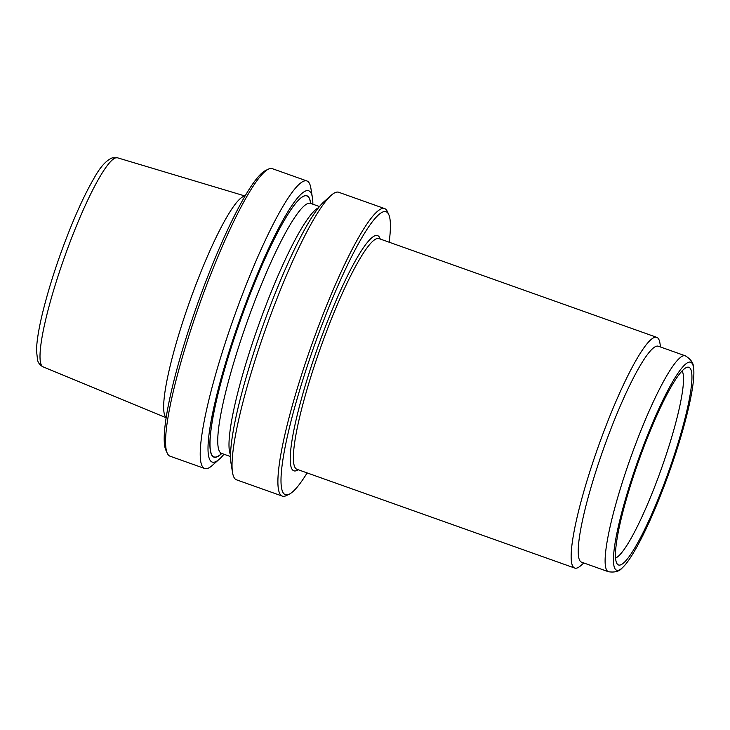 <?xml version="1.0" encoding="UTF-8"?>
<svg xmlns="http://www.w3.org/2000/svg" width="730" height="730" viewBox="0 0 730 730"><rect width="100%" height="100%" fill="white"/><g stroke="black" fill="none" stroke-linecap="round" stroke-linejoin="round"><path stroke-width="1.09" d="M221.692 453.421A138.49 20.951 -70.4 0 1 220.98 454.078A138.49 20.951 -70.4 0 1 216.573 456.852A138.49 20.951 -70.4 0 1 235.69 333.966A138.49 20.951 -70.4 0 1 304.383 195.941A138.49 20.951 -70.4 0 1 310.442 202.438A138.49 20.951 -70.4 0 1 310.588 203.387M166.212 417.624A117.731 17.803 -70.4 0 1 188.714 304.264A117.731 17.803 -70.4 0 1 243.875 196.324A117.731 17.803 -70.4 0 1 244.961 196.142M223.973 454.233A143.929 21.772 -70.4 0 1 219.42 459.088L212.293 465.421A152.588 23.077 -70.4 0 1 204.701 468.505L170.044 456.186A152.588 23.077 -70.4 0 1 167.316 453.312L165.92 450.282A150.17 22.712 -70.4 0 1 197.501 304.009A150.17 22.712 -70.4 0 1 265.346 170.619L268.339 169.159A152.588 23.077 -70.4 0 1 269.525 168.676A152.588 23.077 -70.4 0 1 272.272 168.648L306.938 180.967A152.588 23.077 -70.4 0 1 310.87 188.157L312.404 197.565A143.929 21.772 -70.4 0 1 312.869 204.208M167.316 453.312A152.588 23.077 -70.4 0 1 199.409 304.684A152.588 23.077 -70.4 0 1 268.339 169.159M204.701 468.505A152.588 23.077 -70.4 0 1 231.255 325.042A152.588 23.077 -70.4 0 1 304.191 181.004A152.588 23.077 -70.4 0 1 306.938 180.967M219.42 459.088A143.929 21.772 -70.4 0 1 231.227 344.843A143.929 21.772 -70.4 0 1 306.107 190.813A143.929 21.772 -70.4 0 1 312.404 197.565M282.382 496.126L236.484 479.811A152.588 23.077 -70.4 0 1 232.551 472.62L231.018 463.212A143.929 21.772 -70.4 0 1 262.435 327.095A143.929 21.772 -70.4 0 1 324.001 201.69L331.128 195.366A152.588 23.077 -70.4 0 1 335.973 192.3A152.588 23.077 -70.4 0 1 338.72 192.273L384.619 208.588A152.588 23.077 109.6 0 0 381.872 208.625A152.588 23.077 109.6 0 0 308.936 352.663A152.588 23.077 109.6 0 0 282.382 496.126A152.588 23.077 109.6 0 0 285.129 496.09A152.588 23.077 109.6 0 0 286.315 495.615L289.308 494.155A150.17 22.712 109.6 0 0 307.129 472.921M232.551 472.62A152.588 23.077 -70.4 0 1 265.857 328.308A152.588 23.077 -70.4 0 1 331.128 195.366M389.154 242.205A150.17 22.712 109.6 0 0 388.734 214.492L387.338 211.463A152.588 23.077 109.6 0 0 384.619 208.588M388.734 214.492A150.17 22.712 109.6 0 0 315.406 342.58A150.17 22.712 109.6 0 0 288.14 494.621A150.17 22.712 109.6 0 0 289.308 494.155M686.948 367.336A104.947 15.877 -70.4 0 1 665.623 479.811A104.947 15.877 -70.4 0 1 615.755 559.746A104.947 15.877 -70.4 0 1 638.723 460.876A104.947 15.877 -70.4 0 1 683.326 369.699A104.947 15.877 -70.4 0 1 686.948 367.336M688.673 362.226A110.367 16.699 -70.4 0 1 693.5 367.4A110.367 16.699 -70.4 0 1 669.41 471.781A110.367 16.699 -70.4 0 1 622.197 567.949A110.367 16.699 -70.4 0 1 631.249 480.34A110.367 16.699 -70.4 0 1 688.673 362.226M685.26 355.802A114.592 17.337 -70.4 0 0 683.198 355.829A114.592 17.337 -70.4 0 0 628.42 463.997A114.592 17.337 -70.4 0 0 608.482 571.745L581.591 562.182A114.592 17.337 -70.4 0 1 601.529 454.443A114.592 17.337 -70.4 0 1 656.307 346.266A114.592 17.337 -70.4 0 1 658.36 346.239L685.26 355.802C690.772 359.114 693.518 362.983 693.5 367.4M583.79 562.967L580.843 565.586A122.43 18.515 -70.4 0 1 574.747 568.068A122.43 18.515 -70.4 0 1 596.054 452.956A122.43 18.515 -70.4 0 1 654.573 337.379A122.43 18.515 -70.4 0 1 656.772 337.351A122.43 18.515 -70.4 0 1 659.929 343.127L660.568 347.024M310.542 203.378A132.687 20.066 109.6 0 0 308.16 203.405A132.687 20.066 109.6 0 0 244.732 328.655A132.687 20.066 109.6 0 0 221.646 453.412L220.36 453.293L221.646 453.412A132.687 20.066 109.6 0 1 244.732 328.655A132.687 20.066 109.6 0 1 308.16 203.405A132.687 20.066 109.6 0 1 310.542 203.378L319.448 206.544L310.542 203.378M230.561 455.009A132.687 20.066 -70.4 0 1 258.42 325.662A132.687 20.066 -70.4 0 1 318.462 207.758A132.687 20.066 -70.4 0 0 258.42 325.662A132.687 20.066 -70.4 0 0 230.561 455.009M166.194 417.77L43.152 366.889A110.96 16.781 -70.4 0 1 62.716 262.207A110.96 16.781 -70.4 0 1 115.623 157.872A110.96 16.781 -70.4 0 1 117.493 157.799L245.034 196.005M310.688 203.424A138.718 20.978 109.6 0 0 245.061 307.376A138.718 20.978 109.6 0 0 216.5 457.062A138.718 20.978 109.6 0 0 221.792 453.458M380.239 239.038A124.839 18.88 109.6 0 0 319.749 341.822A124.839 18.88 109.6 0 0 296.17 470.759A124.839 18.88 109.6 0 0 298.214 469.755M656.772 337.351L379.007 238.601A122.43 18.515 109.6 0 0 376.808 238.628A122.43 18.515 109.6 0 0 318.28 354.205A122.43 18.515 109.6 0 0 296.982 469.308L574.747 568.068M682.094 370.913A100.065 15.138 -70.4 0 1 661.325 468.916A100.065 15.138 -70.4 0 1 615.572 558.021M230.552 456.579L221.646 453.412L230.552 456.579M117.493 157.799L112.228 157.872C106.197 160.344 100.138 167.124 94.033 178.23C87.053 190.138 79.661 205.522 71.868 224.384C59.55 254.578 49.877 283.687 42.869 311.71C38.827 328.181 36.701 341.12 36.5 350.528L37.568 360.2C38.398 363.239 40.269 365.465 43.152 366.889M608.482 571.745C614.852 572.648 619.423 571.389 622.197 567.949M615.755 559.746L615.892 560.558M683.326 369.699L684.074 369.079L683.389 369.362"/></g></svg>
